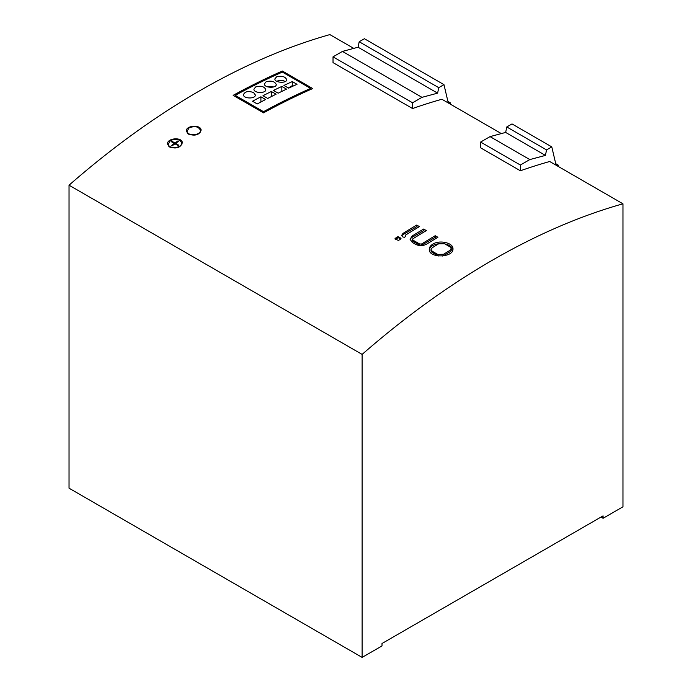 <?xml version="1.0" encoding="UTF-8"?>
<svg xmlns="http://www.w3.org/2000/svg" width="692" height="692" viewBox="0 0 692 692"><rect width="100%" height="100%" fill="white"/><g stroke="black" fill="none" stroke-linecap="round" stroke-linejoin="round"><path stroke-width="1.04" d="M438.659 243.8A743.096 429.031 120 0 0 432.258 247.719L431.029 249.518L432.258 251.265L437.673 254.397L443.581 254.267A743.096 429.031 120 0 1 449.99 250.34L451.21 248.584L449.99 246.854L444.567 243.731L438.659 243.8M480.611 142.059L480.611 147.82L520.384 170.777L520.384 165.025L480.611 142.059L490.031 136.618L505.653 132.431L506.778 126.956L512.011 123.929L551.784 146.894L556.091 165.198M412.57 108.532L412.57 102.779L333.025 56.848L333.025 62.609L412.57 108.532A743.096 429.031 120 0 1 441.877 99.259L501.337 133.591M520.384 170.777A743.096 429.031 120 0 1 549.69 161.504L622.964 203.811A743.096 429.031 120 0 0 362.124 354.399L69.036 185.196A743.096 429.031 120 0 1 329.876 34.6L353.75 48.379M432.742 244.19C430.485 245.617 429.325 247.312 429.274 249.267C428.547 258.497 453.692 257.796 452.966 248.852C453.511 242.909 439.524 239.588 432.742 244.19M436.531 238.117L435.207 237.356L421.662 245.176A1.393 0.804 180 0 1 419.689 245.176L412.795 241.197L412.795 240.037L419.689 244.017L421.662 243.973A743.096 429.031 120 0 1 435.207 235.721L437.915 237.287A743.096 429.031 120 0 0 426.592 244.155C422.976 246.015 419.369 246.101 415.754 244.414L412.302 242.425L410.062 239.216L412.302 235.911A743.096 429.031 120 0 1 423.634 229.043L426.341 230.609A743.096 429.031 120 0 0 412.795 238.852L412.795 240.037L412.795 238.852M418.055 227.452L416.74 226.691L416.74 225.064L419.447 226.621A743.096 429.031 120 0 0 405.408 235.176L405.408 235.773L405.408 235.176M405.408 236.655L405.408 235.773L405.659 236.508A743.096 429.031 120 0 0 404.422 237.278L402.943 237.019L401.723 235.271L402.943 233.455A743.096 429.031 120 0 1 416.74 225.064M398.514 236.846L400.979 238.264L400.979 238.861A743.096 429.031 120 0 0 398.514 240.435L395.063 239.051L395.063 238.446A743.096 429.031 120 0 1 397.528 236.872L398.514 236.846L398.514 237.78L395.201 239.129M169.765 147.085C176.538 149.074 180.733 147.621 182.333 142.699C182.169 136.679 166.521 138.132 167.602 144.161L169.765 147.085M188.518 134.153C195.3 136.212 199.504 134.871 201.13 130.131C200.974 124.283 185.292 125.416 186.364 131.29L188.518 134.153M233.161 95.332L263.522 112.857L263.522 111.68A743.096 429.031 120 0 1 310.622 88.412L282.362 72.098L282.362 71.034A743.096 429.031 120 0 0 233.161 95.332M282.362 71.034L312.715 88.559A743.096 429.031 120 0 0 263.522 112.857M400.694 239.043L398.514 237.78M416.74 226.691L402.943 234.657A4.178 2.413 0 0 0 401.827 235.825M435.207 237.356L435.207 235.721M424.949 231.431L423.634 230.67L412.302 237.209A7.664 4.42 0 0 0 410.122 239.787M423.634 230.67L423.634 229.043M412.795 241.197A1.393 0.804 180 0 1 412.389 240.626L412.389 239.449M438.771 243.74A11.842 6.833 0 0 0 432.742 245.599A11.842 6.833 0 0 0 429.317 249.864M452.888 249.656A11.842 6.833 0 0 0 444.999 243.973M431.029 249.518L431.029 250.72A4.178 2.413 0 0 0 432.258 252.424L437.673 255.556A4.178 2.413 0 0 0 438.815 256.023M442.422 256.031A4.178 2.413 0 0 0 443.581 255.556L449.99 251.862A4.178 2.413 0 0 0 451.21 250.149L451.21 248.584M69.036 185.196L69.036 488.189L362.124 657.4L382.01 645.921L382.01 643.499L603.069 515.869L603.069 518.291L622.964 506.803L622.964 203.811M449.532 103.679L450.674 103.021L450.578 104.284M412.57 102.779L421.99 97.338L437.621 93.152L438.737 87.668L443.97 84.649L448.278 102.952M333.025 56.848L342.445 51.416L358.067 47.229L359.191 41.745L364.425 38.726L443.97 84.649M362.124 354.399L362.124 657.4M557.345 165.924L558.479 165.267L558.392 166.53M520.384 165.025L529.804 159.584L545.426 155.397L546.55 149.913L551.784 146.894M529.804 159.584L490.031 136.618M545.426 155.397L505.653 132.431M546.55 149.913L506.778 126.956M558.479 165.267L555.728 163.675M600.976 517.08L603.069 518.291M450.674 103.021L447.923 101.43M438.737 87.668L359.191 41.745M437.621 93.152L358.067 47.229M421.99 97.338L342.445 51.416M170.258 140.701L168.338 144.083C168.493 149.584 182.567 148.114 181.598 142.768C179.617 138.928 175.837 138.236 170.258 140.701M189.037 127.977L187.1 131.229C187.247 136.566 201.346 135.373 200.386 130.183C198.414 126.428 194.634 125.693 189.037 127.977M235.254 96.543L235.254 95.366L263.522 111.68M282.362 72.098A743.096 429.031 120 0 0 235.254 95.366M310.622 89.476L310.622 88.412M178.043 140.857A743.096 429.031 120 0 0 174.955 143.002L171.841 141.203A743.096 429.031 120 0 0 171.209 141.644L174.323 143.443A743.096 429.031 120 0 0 171.235 145.614L171.893 146.003A743.096 429.031 120 0 1 174.981 143.824L178.095 145.623A743.096 429.031 120 0 1 178.726 145.182L175.612 143.382A743.096 429.031 120 0 1 178.709 141.237L178.043 140.857L178.129 141.644M253.575 92.572C248.376 90.756 245.003 91.448 243.463 94.64C243.1 98.887 255.677 99.12 255.313 94.925L253.575 92.572M255.668 86.941L253.938 89.156C253.575 93.316 266.152 93.688 265.78 89.579C264.232 86.379 260.867 85.505 255.668 86.941M266.135 81.768L264.405 83.914C264.041 87.988 276.618 88.498 276.246 84.476C274.698 81.327 271.333 80.428 266.135 81.768M276.601 76.838L274.871 78.914C274.516 82.902 287.093 83.55 286.713 79.615C285.165 76.518 281.791 75.592 276.601 76.838M273.461 90.453L278.175 93.178A743.096 429.031 120 0 1 286.549 89.138L281.834 86.413A743.096 429.031 120 0 0 273.461 90.453M252.528 101.231L257.242 103.956A743.096 429.031 120 0 1 265.616 99.527L260.901 96.802A743.096 429.031 120 0 0 252.528 101.231M283.928 85.427L288.642 88.152A743.096 429.031 120 0 1 297.015 84.303L292.301 81.587A743.096 429.031 120 0 0 283.928 85.427M262.995 95.721L267.709 98.446A743.096 429.031 120 0 1 276.082 94.207L271.368 91.491A743.096 429.031 120 0 0 262.995 95.721M260.867 92.555A5.925 3.417 0 0 0 259.18 92.529M273.478 86.993A5.925 3.417 0 0 0 267.579 86.855M285.208 81.561A5.925 3.417 0 0 0 276.809 81.31M175.041 143.867L174.955 143.002M171.927 142.068L171.841 141.203M174.401 144.23L174.323 143.443M175.699 144.247L175.612 143.382M281.834 91.387L281.834 86.413M260.901 102.001L260.901 96.802M293.071 86.093L292.301 85.652L288.313 87.962M292.301 85.652L292.301 81.587M271.368 96.569L271.368 91.491M397.528 237.78L397.528 236.872M402.943 234.657L402.943 233.455M421.662 245.176L421.662 243.973M412.302 237.209L412.302 235.911M419.689 245.176L419.689 244.017M432.258 252.424L432.258 251.265M437.673 255.556L437.673 254.397M443.581 255.556L443.581 254.267M449.99 251.862L449.99 250.34M405.201 235.479L405.201 236.647M181.806 144.801L181.598 142.768M168.554 146.133L168.338 144.083M200.594 132.155L200.386 130.183M187.307 133.219L187.1 131.229"/></g></svg>
